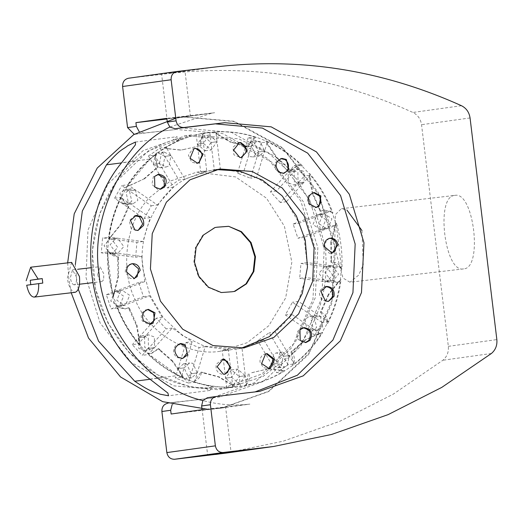 <?xml version="1.0" encoding="UTF-8"?>
<svg xmlns="http://www.w3.org/2000/svg" width="523" height="523" viewBox="0 0 523 523"><rect width="100%" height="100%" fill="white"/><g stroke="black" fill="none" stroke-linecap="round" stroke-linejoin="round"><path stroke-width="0.39" stroke-dasharray="2.62 1.96" d="M169.838 127.03L212.018 113.066L214.646 112.726L166.844 118.329M202.061 409.705L249.863 404.102C234.082 405.926 218.431 404.743 202.898 400.559M214.646 112.726L184.318 116.949L233.971 121.251L282.512 147.623L318.167 192.386L334.687 243.98L335.42 250.079L331.857 303.281L308.616 354.502L268.711 391.524L222.164 407.986L219.536 408.326L249.863 404.102M171.132 414.013L221.556 408.071L268.645 391.282L308.864 353.378L331.785 301.052L334.478 247.111L318.644 194.582L283.028 148.663L233.964 121.513L183.71 117.034L166.929 119.002M134.228 134.3L176.277 129.462L222.661 133.6L267.946 158.665L300.83 201.048L315.441 249.536L312.957 299.333L291.795 347.632L254.675 382.62L211.207 398.114L167.465 403.279M172.119 404.658L176.473 402.024L208.782 398.428M225.132 453.232L283.152 441.19L339.61 421.375L393.237 394.159L442.876 360.242C447.008 356.745 448.832 352.116 448.335 346.35L421.545 124.703C420.649 118.989 417.779 114.903 412.928 112.458C334.308 77.044 253.165 64.035 169.504 73.429L128.534 78.234L177.049 71.481M257.303 391.675L216.332 396.473M176.277 129.462L144.1 133.045L139.085 131.489M209.161 409.319L224.609 407.404L202.205 410.071L207.618 454.899M224.609 407.404L225.616 407.24L231.035 452.068M454.755 195.412C473.74 190.718 483.108 268.227 463.64 268.887C444.655 273.581 435.286 196.073 454.755 195.412L341.329 208.71L346.899 210.043M463.64 268.887L349.946 282.217L343.016 278.046L335.42 250.079L334.687 243.98L335.393 214.62L341.329 208.71M173.943 117.943L166.987 118.695L161.568 73.867L184.985 71.036L190.398 115.864L173.943 117.943L189.391 116.028M183.978 71.2L168.524 73.115M361.949 230.512L363.243 264.716L358.765 275.026L349.946 282.217M185.07 128.24L231.454 132.378L276.739 157.436L309.623 199.819L324.234 248.314L321.75 298.103L300.588 346.409L263.468 381.398L220 396.892L217.575 397.205M248.503 392.897L255.028 391.943M335.42 250.079L334.687 243.98L335.42 250.079M97.67 274.582C100.442 284.401 99.377 278.622 100.089 280.825L101.808 281.609L103.181 280.393C103.266 278.079 103.717 283.943 103.737 273.738L100.03 266.665L97.67 274.582M74.292 284.832C72.403 284.61 71.095 282.263 70.357 277.785L72.488 269.888L76.423 276.935C76.77 281.472 76.064 284.1 74.292 284.832L79.529 284.218M42.781 283.087L30.772 284.662M26.693 285.231L30.792 284.754M71.638 262.409L67.323 278.203C68.794 287.16 71.422 291.86 75.194 292.305M158.351 167.014L155.508 168.837L158.351 167.014C155.233 162.915 154.697 158.515 156.743 153.808C145.054 162.666 135.228 173.538 127.272 186.41L130.985 185.064L128.88 185.482C123.572 187.698 121.199 191.928 121.774 198.165L128.39 202.682L122.323 203.532L126.912 204.643L131.776 201.224L129.429 190.849L135.496 190.006L137.843 200.381L132.979 203.8L128.39 202.682L126.043 192.314L130.907 188.888L135.496 190.006L128.88 185.482L127.775 184.73L121.709 185.573L129.429 190.849L124.84 189.738L119.976 193.157L122.323 203.532L128.39 202.682L150.245 217.62L142.995 241.495L117.597 238.22L109.856 239.076L104.031 245.647L110.248 253.988L116.315 253.145L110.098 244.803L115.916 238.227L117.597 238.22L109.908 237.233C106.064 241.763 105.639 246.738 108.627 252.158L116.315 253.145L110.248 253.988L111.929 253.982L117.747 247.412L111.53 239.063L117.597 238.22L123.814 246.568L117.995 253.139L110.248 253.988L101.279 252.838L102.56 237.913L111.53 239.063L136.934 242.339L135.653 257.257L110.248 253.988L116.315 253.145L141.72 256.414L135.653 257.257M157.92 174.421L153.337 176.643L151.912 184.423L157.737 189.391L159.992 189.267M185.332 379.881L183.39 377.913L183.795 377.861L181.677 374.174L181.069 374.259L181.743 375.789L185.332 379.881L187.267 379.633L194.425 382.156C207.036 386.118 219.843 387.765 232.853 387.105L226.786 387.948L235.965 387.072L246.51 385.503C259.31 383.143 271.365 378.587 282.682 371.82L276.615 372.67L288.14 364.747L294.201 363.897C304.661 355.686 313.578 345.821 320.965 334.295L314.898 335.145L322.005 322.462L328.065 321.619C334.112 309.178 338.126 295.959 340.113 281.962L334.047 282.806L335.328 267.881L341.395 267.037L336.341 225.178L330.275 226.021L325.476 211.808L331.543 210.965C326.274 197.812 319.22 185.887 310.387 175.192L304.321 176.035L294.397 165.353L300.464 164.51C290.54 155.011 279.517 147.479 267.397 141.91L261.337 142.753L248.248 137.712L254.309 136.869C241.698 132.907 228.891 131.26 215.888 131.92L202.231 133.522C189.431 135.882 177.369 140.445 166.053 147.205L165.268 147.309L157.645 152.775L156.71 152.893L155.239 156.325L159.476 163.477L153.409 164.327L160.208 167.818L162.947 166.745L164.928 156.403L170.995 155.553L169.007 165.902L166.268 166.974L159.476 163.477L173.459 187.129L157.351 204.944L135.496 190.006L129.429 190.849L151.284 205.787L144.185 218.47L122.323 203.532L128.39 202.682L122.323 203.532L114.602 198.25L121.709 185.573M114.602 198.25L120.669 197.406L121.774 198.165L128.292 206.807L128.893 206.722C124.494 204.46 122.264 200.701 122.212 195.439L127.272 186.41M130.384 185.149L143.655 179.069L130.985 185.064M143.655 179.069L155.508 168.837M144.263 178.99L156.109 168.752M149.898 379.129L178.291 375.475L147.081 353.012L140.014 345.409C130.083 333.766 122.317 320.632 116.714 306.007L113.295 295.887C108.876 280.825 107.019 265.455 107.731 249.785L108.64 239.161C110.601 223.654 115.027 209.095 121.911 195.484M126.965 186.456L150.036 159.064L121.637 162.718M108.64 239.161L108.947 239.116C110.909 223.609 115.328 209.05 122.212 195.439M108.947 239.116L121.12 224.302L128.893 206.722M128.292 206.807L126.991 209.442L127.592 209.363M216.176 169.563L212.521 169.982L187.09 178.291C157.462 192.274 137.033 234.899 143.152 269.973L149.82 294.92L163.366 317.86L182.429 335.563L204.258 346.134L237.488 348.867L241.057 348.279M135.496 190.006L129.429 190.849L135.496 190.006M135.405 215.607L134.784 215.659L129.266 220.667L131.09 228.433L137.471 230.453M111.719 236.128L109.908 237.233L102.56 237.913M138.693 282.453L114.779 291.501L120.846 290.657L144.76 281.609L138.693 282.453L143.492 296.665L119.577 305.713L123.637 296.162L116.139 291.154L114.779 291.501L120.846 290.657L113.609 293.39C111.987 299.346 113.589 304.085 118.407 307.602L125.644 304.87L119.577 305.713L125.644 304.87L124.284 305.216L116.786 300.202L120.846 290.657L114.779 291.501L110.726 301.045L118.218 306.06L119.577 305.713L111.131 308.91L106.332 294.697L112.399 293.848L107.346 251.988L108.627 252.158L117.865 256.95L118.473 256.865C113.654 256.891 110.17 254.511 108.032 249.746L107.731 249.785M111.111 236.213L120.512 224.387L126.991 209.442M117.597 238.22L111.53 239.063L117.597 238.22M120.669 197.406C114.629 209.847 110.615 223.066 108.621 237.069M113.295 295.887L113.602 295.848C109.176 280.779 107.32 265.409 108.032 249.746M113.602 295.848L118.544 276.582L118.473 256.865M131.744 263.814L131.266 263.854C127.141 264.795 125.167 267.58 125.35 272.202L130.07 278.419L133.81 278.661M106.332 294.697L114.779 291.501L122.205 290.311L129.697 295.318L125.644 304.87L119.577 305.713L125.644 304.87L149.558 295.822L162.287 317.35L144.596 336.923L148.519 334.812L154.337 336.982L154.527 347.605L172.217 328.039L192.118 341.637L184.148 367.852L189.653 362.923L192.843 363.295L197.236 372.899L191.176 373.742L186.783 364.139L183.586 363.766L178.088 368.695L184.148 367.852L178.088 368.695L182.481 378.299L185.672 378.672L191.176 373.742L197.236 372.899L191.738 377.828L188.542 377.456L184.148 367.852L178.088 368.695L186.051 342.48L199.139 347.52L191.176 373.742L197.236 372.899L194.831 380.836L200.95 372.186L201.551 372.101C200.616 377.233 197.805 380.352 193.118 381.45L194.831 380.836L194.425 382.156M114.877 291.808L114.276 291.893L113.609 293.39L112.399 293.848M162.287 317.35L156.227 318.193L166.151 328.882L148.46 348.449L148.271 337.825L142.452 335.655L138.536 337.766L144.596 336.923L139.242 342.846C140.171 349.037 143.479 352.6 149.166 353.528L154.527 347.605L148.46 348.449L154.527 347.605L150.604 349.717L144.786 347.547L144.596 336.923L138.536 337.766L138.719 348.39L144.538 350.56L148.46 348.449L142.21 355.365L132.286 344.677L138.347 343.833C129.514 333.138 122.46 321.214 117.198 308.06L118.407 307.602L124.801 308.962L129.142 307.517L125.409 308.877L116.714 306.007M114.276 291.893L117.937 276.66L118.544 276.582M118.361 259.885L117.76 259.97L117.937 276.66M117.76 259.97L117.865 256.95M216.921 227.224L215.051 227.512M143.492 296.665L149.558 295.822M140.014 345.409L140.314 345.363C130.384 333.72 122.617 320.586 117.015 305.968M214.443 227.597L203.44 235.023M140.314 345.363L137.052 325.456L129.142 307.517M158.796 348.645L158.188 348.73L160.286 350.763L160.894 350.678L158.796 348.645L151.729 353.378L147.081 353.012M181.743 375.789L184.148 367.852L178.088 368.695L175.27 377.959L181.337 377.116L181.743 375.789M187.267 379.633L192.51 381.535M180.017 343.618L175.493 345.768C172.538 350.096 173.028 354.012 176.951 357.51L182.082 358.464M179.539 343.657L180.618 343.5M181.069 374.259L172.361 361.341L172.969 361.256L181.677 374.174M172.361 361.341L160.286 350.763M172.969 361.256L160.894 350.678M202.832 235.108L195.491 247.464L196.099 247.379M178.291 375.475L183.39 377.913M183.795 377.861C170.321 371.945 158.188 363.655 147.381 352.973M157.645 152.775L164.948 148.166C177.323 140.471 190.607 135.45 204.787 133.097L214.515 131.959C228.858 130.966 242.966 132.783 256.832 137.405L266.155 140.994C279.628 146.911 291.762 155.207 302.569 165.883L301.961 165.968L309.028 173.577L309.636 173.492C319.566 185.135 327.333 198.269 332.935 212.887L332.327 212.972L335.74 223.092L336.348 223.007C340.774 238.076 342.63 253.446 341.918 269.116L341.31 269.195L340.395 279.825L341.003 279.74C339.041 295.247 334.622 309.806 327.738 323.417L327.13 323.502L322.07 332.53L322.678 332.445C314.722 345.324 304.896 356.189 293.207 365.047L285.002 370.689C272.62 378.384 259.343 383.411 245.163 385.758L235.435 386.896C221.092 387.889 206.984 386.072 193.118 381.45M235.435 386.896L219.189 376.887L201.551 372.101M200.95 372.186L204.232 372.964M157.743 167.099L155.239 156.325L154.533 155.128L148.467 155.972L159.992 148.048L165.268 147.309L180.958 138.909L176.696 136.738L173.074 140.007C158.829 144.747 146.094 151.801 134.875 161.176C104.535 186.234 87.106 234.938 93.591 276.517C97.997 318.363 127.357 361.04 163.13 377.586C176.388 383.797 190.509 387.366 205.493 388.295L213.377 387.197L193.87 382.235L188.358 382.999L191.176 373.742L197.236 372.899L205.199 346.677L228.329 349.658L231.669 377.331L237.462 369.075L245.326 375.73L241.986 348.057L263.755 339.819L277.739 363.472L279.727 353.123L282.466 352.051L289.265 355.548L275.281 331.896L283.924 323.626L291.383 314.081L313.244 329.019L310.891 318.651L315.755 315.225L320.344 316.343L298.489 301.405L305.739 277.536L331.144 280.805L324.92 272.457L330.745 265.887L332.419 265.88L307.021 262.611L303.974 237.416L327.888 228.368L326.535 228.721L319.037 223.707L323.096 214.162L299.176 223.203L286.447 201.675L304.138 182.109L300.215 184.214L294.397 182.043L294.214 171.42L276.523 190.987L256.623 177.389L264.586 151.173L259.081 156.102L255.891 155.73L251.498 146.126L243.535 172.348L220.412 169.367L217.065 141.694L211.142 149.97L203.408 143.295L206.748 170.969L184.979 179.206L166.765 148.395L164.34 148.251M188.358 382.999L175.27 377.959M164.948 148.166L168.87 148.728L166.765 148.395L166.053 147.205M159.476 163.477L161.457 153.134L164.196 152.062L170.995 155.553L164.928 156.403L158.129 152.906L155.396 153.978L153.409 164.327L159.476 163.477M144.76 281.609L141.72 256.414M232.421 291.716L220.719 292.625L207.866 287.264L198.282 276.406L193.863 262.2L195.491 247.464M194.837 148.421L192.797 148.846L188.404 155.096L191.738 162.28L196.903 163.268M194.36 148.454L195.439 148.303M156.743 153.808L156.233 153.88L156.71 152.893M168.269 148.813L180.487 150.114L183.39 149.604L181.095 150.029L168.87 148.728M183.39 149.604L200.394 145.701L182.789 149.689M204.186 133.182L202.401 134.921L200.394 145.701L199.936 145.76L200.995 145.616C199.786 140.491 201.054 136.32 204.787 133.097M154.533 155.128C144.08 163.339 135.156 173.205 127.775 184.73M148.467 155.972L167.393 187.973L178.912 180.049L184.979 179.206M159.992 148.048L178.912 180.049M170.995 155.553L164.928 156.403L170.995 155.553M156.233 153.88L150.036 159.064M196.164 134.365L197.348 144.139L205.075 150.814L211.004 142.544L203.27 135.869L197.348 144.139L203.408 143.295L197.348 144.139L203.408 143.295L202.231 133.522M209.821 132.764L214.345 170.217L200.688 171.812L197.348 144.139L203.408 143.295L209.337 135.026L217.065 141.694L211.004 142.544L217.065 141.694L216.058 133.319L213.907 132.044M214.515 131.959L217.869 134.313L217.261 134.398L216.058 133.319L215.888 131.92M238.841 142.746L238.227 142.805L232.853 147.342L233.958 154.9L240.907 157.6M217.261 134.398L230.153 142.053L230.761 141.968L217.869 134.313M230.761 141.968L245.718 145.897L248.399 146.754L247.791 146.839L230.153 142.053M217.065 141.694L211.004 142.544L217.065 141.694M247.791 146.839L253.91 138.196L254.309 136.869M248.399 146.754C249.334 141.622 252.145 138.503 256.832 137.405M256.224 137.49L253.91 138.196L251.498 146.126L245.431 146.976L249.824 156.573L253.021 156.946L258.519 152.016L264.586 151.173L266.998 143.237L265.547 141.079M266.155 140.994L268.273 144.681L267.665 144.766L266.998 143.237L267.397 141.91M261.337 142.753L258.519 152.016L264.586 151.173L258.519 152.016L250.556 178.232L237.468 173.191L245.431 146.976L251.498 146.126L257.002 141.197L260.192 141.57L264.586 151.173L258.519 152.016L254.126 142.419L250.935 142.04L245.431 146.976L251.498 146.126L245.431 146.976L248.248 137.712M281.211 158.534L275.549 162.365L275.484 169.256L280.603 173.44L283.276 173.381M267.665 144.766L276.373 157.685L276.981 157.6L268.273 144.681M276.981 157.6L291.154 170.21L290.546 170.295L276.373 157.685M290.546 170.295L297.613 165.562L299.568 165.497L300.464 164.51M291.154 170.21L298.221 165.477L302.569 165.883M301.961 165.968L299.568 165.497L294.214 171.42L298.136 169.308L303.955 171.479L304.138 182.109L298.071 182.952L297.888 172.322L292.069 170.152L288.147 172.263L294.214 171.42L288.147 172.263L288.336 182.893L294.155 185.064L298.071 182.952L304.138 182.109L309.492 176.179L309.028 173.577M331.477 261.99L330.869 262.075L330.981 259.055L331.589 258.97L331.477 261.99C336.296 261.971 339.773 264.344 341.918 269.116M332.327 212.972L330.333 211.423L323.096 214.162L317.03 215.005L324.45 213.809L331.948 218.823L327.888 228.368L321.828 229.218L325.881 219.667L318.389 214.659L317.03 215.005L312.97 224.55L320.468 229.564L327.888 228.368L335.132 225.635L335.74 223.092M331.543 210.965L330.333 211.423L323.933 210.069L320.2 211.423L324.541 209.984L332.935 212.887M336.348 223.007L335.073 227.047L334.465 227.132L335.132 225.635L336.341 225.178M329.483 238.338L328.869 238.39L323.024 245.79L329.248 253.302L331.549 253.184M334.465 227.132L330.798 242.365L331.405 242.28L335.073 227.047M330.798 242.365L330.981 259.055M331.405 242.28L331.589 258.97M221.321 292.54L220.719 292.625M330.275 226.021L297.914 238.259L293.115 224.047L325.476 211.808M293.115 224.047L299.176 223.203M323.096 214.162L317.03 215.005L323.096 214.162M327.888 228.368L321.828 229.218L327.888 228.368M309.636 173.492L312.898 193.399L320.808 211.338M208.468 287.179L207.866 287.264M310.1 177.781L309.498 177.866L309.492 176.179L310.387 175.192M313.558 192.647L308.295 195.772L307.302 201.78L310.76 206.709L315.631 207.5M309.498 177.866L312.296 193.484L312.898 193.399M319.703 208.533L319.095 208.618L312.296 193.484M319.095 208.618L320.2 211.423M286.447 201.675L280.38 202.519L298.071 182.952L304.138 182.109L298.071 182.952L304.321 176.035M280.38 202.519L270.456 191.836L294.397 165.353M276.523 190.987L270.456 191.836M294.214 171.42L288.147 172.263L294.214 171.42M341.31 269.195L340.107 266.867L332.419 265.88L324.678 266.73L318.86 273.307L325.077 281.649L331.144 280.805L338.832 281.792L340.395 279.825M341.395 267.037L340.107 266.867L330.869 262.075M341.003 279.74L338.231 282.727L337.623 282.812L338.832 281.792L340.113 281.962M332.419 265.88L338.636 274.229L332.818 280.799L325.077 281.649L326.751 281.642L332.576 275.072L326.359 266.723L332.419 265.88M325.822 286.545L326.424 286.434M325.345 286.584C318.566 289.677 317.677 294.279 322.678 300.385L327.888 301.392M337.623 282.812L328.222 294.639L328.83 294.554L338.231 282.727M328.83 294.554L321.057 312.139L320.449 312.218L328.222 294.639M335.328 267.881L300.954 263.455L299.672 278.38L305.739 277.536M334.047 282.806L325.077 281.649L331.144 280.805L325.077 281.649L299.672 278.38M320.449 312.218L326.96 320.861L328.065 321.619M321.057 312.139C325.456 314.395 327.686 318.161 327.738 323.417M327.13 323.502L326.96 320.861L320.344 316.343L314.284 317.186L309.694 316.069L304.831 319.494L307.178 329.863L313.244 329.019L319.86 333.543L322.07 332.53M244.555 385.843L246.34 384.104L245.326 375.73L239.259 376.573L231.395 369.918L225.603 378.175L231.669 377.331L232.683 385.706L234.827 386.981M246.51 385.503L246.34 384.104L248.347 373.33L248.955 373.245C250.157 378.364 248.896 382.535 245.163 385.758M232.081 384.542L231.473 384.627L232.683 385.706L232.853 387.105M194.471 262.115L193.863 262.2M245.326 375.73L239.534 383.987L231.669 377.331L225.603 378.175L233.474 384.83L239.259 376.573L245.326 375.73M222.386 359.406L221.765 359.458L216.274 364.368C215.371 369.715 217.359 373.056 222.242 374.383L224.452 374.252M231.473 384.627L218.581 376.972L203.63 373.049M240.443 386.353L235.919 348.9L229.152 350.011L222.262 350.502L228.329 349.658M226.786 387.948L222.262 350.502M231.669 377.331L225.603 378.175L231.669 377.331M251.681 372.755L266.56 369.258L251.073 372.84M285.002 370.689L268.855 368.826L266.56 369.258M322.678 332.445L318.357 333.877L319.86 333.543L320.965 334.295M320.344 316.343L322.698 326.712L317.834 330.137L313.244 329.019L307.178 329.863L311.767 330.981L316.631 327.561L314.284 317.186L320.344 316.343M198.89 276.321L198.282 276.406M303.301 327.731L303.902 327.614M302.824 327.771C297.358 329.542 295.737 333.347 297.96 339.185L303.118 342.702L305.367 342.578M318.357 333.877L305.079 339.957L318.965 333.792M305.687 339.872L293.834 350.109L290.997 351.927L305.079 339.957M322.005 322.462L292.422 302.248L285.323 314.924L291.383 314.081M314.898 335.145L307.178 329.863L313.244 329.019L307.178 329.863L285.323 314.924M290.997 351.927L293.495 362.707L294.201 363.897M291.599 351.842C294.717 355.941 295.253 360.34 293.207 365.047M292.599 365.132L293.495 362.707L289.265 355.548L287.277 365.891L284.538 366.963L277.739 363.472L271.679 364.315L278.478 367.806L281.211 366.734L283.198 356.392L289.265 355.548L283.198 356.392L276.399 352.901L273.66 353.966L271.679 364.315L277.739 363.472L281.975 370.63L284.394 370.774M281.08 370.134L280.472 370.219L281.975 370.63L282.682 371.82M266.384 353.731L266.992 353.62M265.913 353.77C261.86 354.725 259.885 357.477 259.983 362.021L263.285 367.597L268.456 368.584M280.472 370.219L268.247 368.911L265.952 369.343M263.755 339.819L257.695 340.669L271.679 364.315L277.739 363.472L271.679 364.315L276.615 372.67M288.14 364.747L283.198 356.392L289.265 355.548L283.198 356.392L269.214 332.746L257.695 340.669M275.281 331.896L269.214 332.746M147.663 309.505L145.708 309.897C141.295 312.355 140.184 316.069 142.367 321.037L148.663 324.515L149.728 324.352M147.185 309.538L148.264 309.387M139.85 341.074L139.242 341.159L139.242 342.846L138.347 343.833M158.188 348.73L151.121 353.463L149.166 353.528L148.277 354.516L142.21 355.365M139.242 341.159L136.444 325.541L137.052 325.456M130.247 310.322L129.645 310.407L136.444 325.541M129.645 310.407L128.534 307.602M156.227 318.193L138.536 337.766L144.596 336.923L138.536 337.766L132.286 344.677M172.217 328.039L166.151 328.882M154.527 347.605L148.46 348.449L154.527 347.605M117.198 308.06L111.131 308.91M107.346 251.988L101.279 252.838M142.995 241.495L136.934 242.339M150.245 217.62L144.185 218.47M151.284 205.787L157.351 204.944M173.459 187.129L167.393 187.973M206.748 170.969L200.688 171.812M214.345 170.217L220.412 169.367M243.535 172.348L237.468 173.191M256.623 177.389L250.556 178.232M303.974 237.416L297.914 238.259M307.021 262.611L300.954 263.455M298.489 301.405L292.422 302.248M241.986 348.057L235.919 348.9M205.199 346.677L199.139 347.52M186.051 342.48L192.118 341.637M181.337 377.116C169.217 371.546 158.194 364.015 148.277 354.516M180.958 138.909L173.074 140.007M220.059 351.279C188.045 356.706 148.748 333.033 135.444 300.307C119.427 268.999 126.023 221.255 149.65 197.511L170.25 181.076L196.713 172.185L235.618 176.924L266.521 198.224L284.42 226.276L291.847 262.128L285.676 297.901L268.763 325.737L247.242 342.683L220.059 351.279M293.573 352.45L263.089 376.455L226.845 388.341L224.576 388.635L191.039 387.288L157.632 374.873L128.835 352.325L107.993 323.109L95.454 288.846L92.329 250.707L99.671 213.541L115.89 181.965L148.519 150.774L191.477 134.921L238.553 138.791L269.482 153.769L296.489 178.846L315.676 211.338L325.123 246.686C329.549 287.604 319.037 322.861 293.573 352.45M217.3 389.648L173.747 385.824L131.195 362.491L100.115 322.966L86.014 277.576L87.982 230.146L107.869 184.037L143.067 150.657L185.364 135.777L229.198 139.183L272.182 162.372L303.608 202.055L317.847 247.699L315.284 297.705L295.247 342.297L261.84 373.971L219.568 389.354L217.3 389.648M205.493 388.295L209.756 390.465L213.377 387.197M78.28 289.258L76.548 278.713L75.332 264.56M183.71 117.034L175.78 118.257M67.663 262.873L68.775 278.249L71.206 292.769M206.827 409.149L218.928 408.411M176.604 402.004L167.811 403.233M135.307 134.267L144.1 133.045M448.335 346.35L496.85 339.597M491.398 353.489L442.876 360.242M470.059 117.95L421.545 124.703M461.449 105.705L412.928 112.458M169.504 73.429L218.019 66.676M120.512 224.387L121.12 224.302M198.269 146.1L197.661 146.185M134.875 161.176L121.506 162.895M245.718 145.897L245.11 145.976M289.056 168.177L288.448 168.262M322.358 309.498L321.75 309.583M218.581 376.972L219.189 376.887M293.834 350.109L293.233 350.194M150.075 379.267L163.13 377.586M221.556 408.071L222.164 407.986M167.68 403.246L176.473 402.024M220 396.892L211.207 398.114M259.728 391.361L250.929 392.583M101.776 281.616L92.623 282.688M72.514 269.888L77.777 269.267M90.799 267.743L100.03 266.665M126.912 204.643L132.979 203.8M130.907 188.888L124.84 189.738M115.916 238.227L109.856 239.076M111.929 253.982L117.995 253.139M118.218 306.06L124.284 305.216M122.205 290.304L116.139 291.154M124.801 308.962L125.409 308.877M217.222 227.178L216.614 227.263M183.593 363.766L189.659 362.923M191.732 377.828L185.665 378.672M242.012 386.229L235.945 387.072M206.729 132.796L200.662 133.64M160.208 167.818L166.275 166.974M164.196 152.062L158.129 152.906M181.095 150.029L180.487 150.114M135.424 142.053L176.696 136.738M205.212 150.794L211.279 149.951M209.2 135.045L203.133 135.888M253.014 156.946L259.081 156.102M257.002 141.197L250.942 142.04M298.221 165.477L297.613 165.562M324.456 213.809L318.389 214.652M323.933 210.069L324.541 209.984M320.468 229.564L326.529 228.721M232.728 291.677L232.12 291.762M292.076 170.152L298.136 169.308M300.215 184.214L294.148 185.064M324.678 266.73L330.745 265.887M332.818 280.799L326.751 281.642M231.395 369.918L237.462 369.075M239.534 383.987L233.474 384.83M309.694 316.069L315.755 315.225M317.834 330.137L311.767 330.981M278.478 367.806L284.538 366.963M282.466 352.051L276.399 352.901M268.855 368.826L268.247 368.911M144.531 350.56L150.598 349.717M148.525 334.812L142.459 335.655M151.729 353.378L151.121 353.463M196.753 172.178L205.853 170.91M230.754 349.802L221.66 351.07M184.286 135.921L191.562 134.908M226.845 388.341L219.568 389.354M209.756 390.465L168.491 395.787M149.127 324.463L150.343 324.293M181.481 358.582L182.69 358.412M222.988 359.288L221.772 359.458M223.851 374.363L225.06 374.193M269.064 368.525L267.854 368.695M305.981 342.526L304.765 342.696M328.496 301.34L327.287 301.51M330.085 238.22L328.869 238.39M332.157 253.132L330.948 253.295M314.166 192.536L312.95 192.706M316.238 207.441L315.029 207.611M281.812 158.423L280.603 158.587M283.891 173.329L282.675 173.499M239.442 142.635L238.227 142.805M241.515 157.541L240.305 157.711M196.302 163.379L197.517 163.209M158.528 174.309L157.312 174.473M159.384 189.385L160.6 189.215M136.006 215.489L134.79 215.659M136.869 230.565L138.079 230.401M132.345 263.703L131.129 263.873M133.208 278.779L134.418 278.609M219.797 168.968L212.521 169.982M237.429 348.874L244.705 347.86M212.018 113.066L181.69 117.283"/><path stroke-width="0.78" d="M166.929 119.002L135.915 122.637L166.844 118.329L167.295 122.068L169.838 127.03L175.028 128.736L224.792 122.709L271.176 126.847L316.467 151.912L349.344 194.288L363.956 242.783L361.478 292.573L340.316 340.878L303.19 375.867L259.728 391.361L216.332 396.473C212.266 397.434 210.292 400.193 210.403 404.75L215.371 445.838C216.352 450.296 218.928 452.519 223.105 452.513L273.647 446.479L331.667 434.436L388.131 414.621L441.752 387.406L491.398 353.489C495.529 349.992 497.347 345.357 496.85 339.597L470.059 117.95C469.17 112.229 466.3 108.15 461.449 105.705C382.823 70.291 301.679 57.282 218.019 66.676L176.911 71.494L128.534 78.234C124.467 79.189 122.493 81.948 122.604 86.504L127.573 127.599L134.228 134.3M216.332 396.473L207.402 397.715L202.898 400.559L201.61 405.972L202.061 409.705L171.132 414.013L170.681 410.28L172.119 404.658M167.811 403.233C163.751 404.187 161.777 406.946 161.888 411.503L170.681 410.28M215.371 445.838L166.85 452.591L161.888 411.503M166.85 452.591C167.831 457.05 170.406 459.272 174.584 459.266L225.132 453.232L273.647 446.479M177.049 71.481C172.989 72.436 171.014 75.194 171.126 79.751L176.088 120.839C177.068 125.298 179.644 127.52 183.821 127.514L224.792 122.709M139.085 131.489L136.366 126.37L127.573 127.599M135.915 122.637L136.366 126.37M224.079 452.826L214.574 454.147L224.079 452.826M231.035 452.068L230.028 452.232M207.618 454.899L214.574 454.147M346.899 210.043L361.949 230.512M255.028 391.943L297.378 375.226L332.935 340.028L352.947 292.592L355.163 244.006L340.551 195.517L307.668 153.134L262.383 128.07L215.999 123.931M202.898 400.559C151.461 389.243 103.6 330.902 99.095 274.026C89.917 217.699 122.539 149.918 169.838 127.03M314.075 247.869L312.682 281.348L298.646 313.898L273.804 337.459L243.947 347.965L213.005 345.559L182.664 329.189L160.476 301.183L150.428 268.959L152.239 233.663L166.386 202.185L189.967 179.827L219.797 168.968L252.145 171.459L282.185 187.927L304.118 215.829L314.075 247.869M140.203 270.273L134.418 278.609L126.566 272.032C126.383 267.41 128.351 264.631 132.476 263.684C136.621 263.67 139.196 265.867 140.203 270.273M143.609 225.393L138.085 230.401L134.96 230.048L130.475 220.497L136.137 215.476C141.851 215.921 144.341 219.229 143.609 225.393M164.575 187.044L160.607 189.215L154.841 187.097L154.547 176.473L158.659 174.29C165.961 175.708 167.929 179.964 164.575 187.044M198.943 162.836L197.517 163.209L190.045 158.273L194.013 148.676L195.576 148.284L203.153 154.089L198.943 162.836M239.573 142.616L241.044 142.616L247.346 150.892L241.515 157.541L239.913 157.56L233.591 150.088L239.436 142.635M279.36 172.257C274.274 166.164 275.131 161.548 281.949 158.404L286.343 159.489L288.788 169.838L283.891 173.329L279.36 172.257M309.479 204.016C307.184 198.158 308.792 194.327 314.297 192.516L320.919 195.962L319.037 206.33L316.238 207.441L309.479 204.016M324.306 246.555C324.123 241.933 326.091 239.148 330.216 238.207C334.36 238.187 336.936 240.384 337.943 244.797L332.157 253.132L324.306 246.555M320.893 291.442L326.555 286.414C332.268 286.859 334.759 290.167 334.027 296.332L328.503 301.34L325.378 300.993L320.893 291.442M299.927 329.784L304.04 327.601C311.342 329.019 313.31 333.269 309.956 340.355L305.981 342.526L300.222 340.408L299.927 329.784M265.56 353.993L267.122 353.6L274.699 359.399L270.496 368.153L269.07 368.525L261.598 363.59L265.56 353.993M223.118 359.268L224.596 359.275L230.891 367.545L225.06 374.193L223.458 374.213L217.137 366.741L222.988 359.288M185.142 344.572L187.594 354.921L182.69 358.412L178.166 357.34C173.074 351.247 173.937 346.631 180.749 343.487L185.142 344.572M155.024 312.813L153.141 323.181L150.343 324.293L143.583 320.874C141.288 315.009 142.89 311.178 148.401 309.368L155.024 312.813M30.792 284.754L30.249 280.269L42.239 278.602L42.781 283.087L26.693 285.231C28.386 292.945 30.896 296.901 34.224 297.103L75.194 292.305C78.738 290.84 80.156 285.578 79.45 276.517L71.638 262.409L30.667 267.207L38.14 279.079L42.239 278.602M30.249 280.269L38.14 279.079M38.682 283.564C38.879 291.488 37.395 295.998 34.224 297.103M26.15 280.753L30.667 267.207M159.992 189.267L164.255 185.959L164.124 177.983L157.92 174.421M241.476 231.676L251.06 242.535L250.458 242.62L240.874 231.761L241.476 231.676L228.629 226.315L217.228 227.178L215.051 227.512L203.44 235.023L196.099 247.379L194.471 262.115L198.89 276.321L208.468 287.179L221.321 292.54L232.12 291.762M135.424 142.053L135.457 144.773L121.637 162.718C70.448 224.125 84.634 332.733 149.898 379.129L167.896 393.08L168.517 395.78L160.051 394.179C154.03 391.413 153.076 393.616 134.731 381.241L98.572 341.166L78.28 289.258M251.06 242.535L255.479 256.741L254.871 256.826L250.458 242.62M241.057 348.279L269.338 336.681L290.847 315.657L302.294 293.37L307.478 267.135L305.269 240.214L296.417 216.025L282.106 195.824L262.383 180.062L239.423 171.067L216.176 169.563M255.479 256.741L253.851 271.483L246.51 283.832L234.899 291.35L232.722 291.677M240.874 231.761L228.629 226.315M137.471 230.453L138.255 230.212L142.687 223.994L139.399 216.784L134.927 215.639M133.81 278.661L137.15 276.647L138.628 268.881L132.829 263.867L131.266 263.854M228.021 226.4L216.921 227.224M182.082 358.464L183.246 358.059L187.195 352.796L185.475 346.134L180.017 343.618M254.871 256.826L253.25 271.568L245.902 283.917L234.291 291.435L232.421 291.716M196.903 163.268L199.041 162.307L202.094 155.148C201.152 150.644 198.57 148.414 194.36 148.454M75.332 264.56L82.333 211.044L106.476 164.83C121.035 148.205 122.513 150.055 127.625 145.832L135.392 142.06M253.25 271.568L253.851 271.483M240.907 157.6L245.803 152.801C246.706 147.453 244.718 144.113 239.835 142.786L238.364 142.786M246.51 283.832L245.902 283.917M283.276 173.381L286.584 171.4C289.539 167.072 289.056 163.156 285.127 159.659L280.733 158.574M331.549 253.184L334.89 251.164L336.727 244.967C335.72 240.554 333.144 238.357 329.006 238.37M234.899 291.35L234.291 291.435M315.631 207.5L316.369 207.271C320.782 204.813 321.893 201.1 319.71 196.132L313.558 192.647M327.888 301.392L328.673 301.15L332.811 296.502C333.543 290.337 331.052 287.029 325.345 286.584M224.452 374.252L227.538 372.5L229.702 366.911L227.289 361.321L222.386 359.406M305.367 342.578L308.74 340.525C312.1 333.439 310.126 329.189 302.824 327.771M268.456 368.584L269.28 368.323L273.49 359.569L266.384 353.731M149.728 324.352L154.37 320.272L153.618 312.682L147.663 309.505M175.78 118.257L133.659 134.653L97.232 168.053L74.214 213.835L67.663 262.873M71.206 292.769L88.524 338.067L120.545 376.972L162.666 401.657L206.827 409.149M201.61 405.972L210.403 404.75M176.088 120.839L167.295 122.068M122.604 86.504L171.126 79.751M175.028 128.736L183.821 127.514M174.584 459.266L223.105 452.513M264.076 447.708L215.554 454.461M121.506 162.895L106.476 164.83M134.731 381.241L150.075 379.267M92.623 282.688L79.529 284.218M77.777 269.267L90.799 267.743M217.222 227.178L216.614 227.263"/></g></svg>
